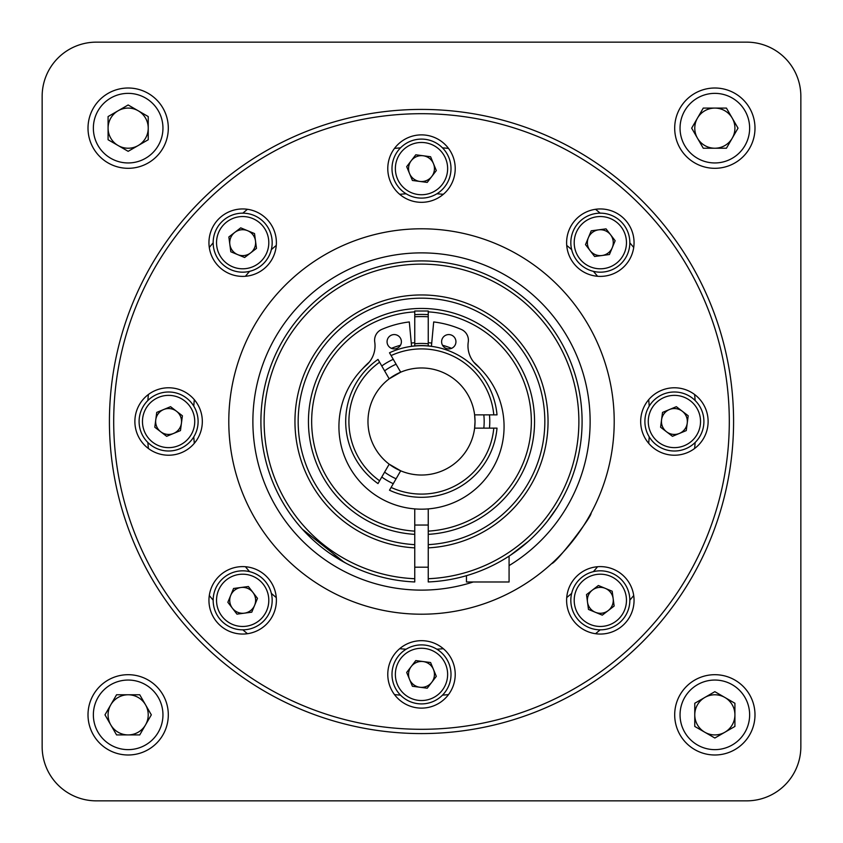 <?xml version="1.0" encoding="UTF-8"?>
<svg xmlns="http://www.w3.org/2000/svg" width="843" height="843" viewBox="0 0 843 843"><rect width="100%" height="100%" fill="white"/><g stroke="black" fill="none" stroke-linecap="round" stroke-linejoin="round"><path stroke-width="1.26" d="M414.756 544.652L414.756 547.866A126.545 126.545 0 0 1 294.955 421.5A126.545 126.545 0 0 1 421.5 294.955A126.545 126.545 0 0 1 548.045 421.5A126.545 126.545 0 0 1 428.244 547.866L428.244 544.652A123.331 123.331 0 0 0 544.831 421.5A123.331 123.331 0 0 0 421.5 298.169A123.331 123.331 0 0 0 298.169 421.5A123.331 123.331 0 0 0 414.756 544.652L414.756 534.357A113.057 113.057 0 0 1 308.443 421.5A113.057 113.057 0 0 1 421.5 308.443A113.057 113.057 0 0 1 534.557 421.5A113.057 113.057 0 0 1 428.244 534.357L428.244 544.652M428.244 534.357L428.244 531.132A109.843 109.843 0 0 0 531.343 421.5A109.843 109.843 0 0 0 428.244 311.868L428.244 311.014L414.756 311.014L414.756 311.868A109.843 109.843 0 0 0 311.657 421.5A109.843 109.843 0 0 0 414.756 531.132L414.756 534.357M428.244 578.73A157.378 157.378 0 0 0 578.878 421.5A157.378 157.378 0 0 0 421.5 264.122A157.378 157.378 0 0 0 264.122 421.5A157.378 157.378 0 0 0 414.756 578.73L414.756 581.955A160.591 160.591 0 0 1 260.909 421.5A160.591 160.591 0 0 1 421.5 260.909A160.591 160.591 0 0 1 582.091 421.5A160.591 160.591 0 0 1 428.244 581.955L428.244 547.866M344.144 562.228L302.447 529.278M330.129 553.566L346.136 563.314M411.584 346.273A75.87 75.87 0 0 1 414.756 345.925L414.756 311.868M414.756 567.191L428.244 567.191M414.756 525.041L428.244 525.041M431.416 346.273A75.87 75.87 0 0 0 428.244 345.925L428.244 342.701A79.084 79.084 0 0 1 431.721 343.08M442.522 345.261A79.084 79.084 0 0 1 451.553 348.349M473.755 362.132A79.084 79.084 0 0 1 480.531 368.876M466.464 575.664L466.464 581.986L509.077 581.986L509.077 556.106M414.756 508.898L414.756 531.132M414.756 547.866L414.756 578.73M428.244 342.701L428.244 311.868M428.244 531.132L428.244 508.898M557.002 507.686L547.56 520.995M528.308 541.417L510.753 555M362.469 368.876A79.084 79.084 0 0 1 369.245 362.132M391.447 348.349A79.084 79.084 0 0 1 400.478 345.261M411.279 343.08A79.084 79.084 0 0 1 414.756 342.701M109.421 421.5A312.079 312.079 0 0 0 421.5 733.579A312.079 312.079 0 0 0 733.579 421.5A312.079 312.079 0 0 0 421.5 109.421A312.079 312.079 0 0 0 109.421 421.5M113.7 421.5A307.8 307.8 0 0 0 421.5 729.3A307.8 307.8 0 0 0 729.3 421.5A307.8 307.8 0 0 0 421.5 113.7A307.8 307.8 0 0 0 113.7 421.5M276.388 600.332A33.72 33.72 0 0 1 242.668 634.052A33.72 33.72 0 0 1 208.948 600.332A33.72 33.72 0 0 1 242.668 566.612A33.72 33.72 0 0 1 276.388 600.332M455.22 674.4A33.72 33.72 0 0 1 421.5 708.12A33.72 33.72 0 0 1 387.78 674.4A33.72 33.72 0 0 1 421.5 640.68A33.72 33.72 0 0 1 455.22 674.4M634.052 600.332A33.72 33.72 0 0 1 600.332 634.052A33.72 33.72 0 0 1 566.612 600.332A33.72 33.72 0 0 1 600.332 566.612A33.72 33.72 0 0 1 634.052 600.332M708.12 421.5A33.72 33.72 0 0 1 674.4 455.22A33.72 33.72 0 0 1 640.68 421.5A33.72 33.72 0 0 1 674.4 387.78A33.72 33.72 0 0 1 708.12 421.5M634.052 242.668A33.72 33.72 0 0 1 600.332 276.388A33.72 33.72 0 0 1 566.612 242.668A33.72 33.72 0 0 1 600.332 208.948A33.72 33.72 0 0 1 634.052 242.668M455.22 168.6A33.72 33.72 0 0 1 421.5 202.32A33.72 33.72 0 0 1 387.78 168.6A33.72 33.72 0 0 1 421.5 134.88A33.72 33.72 0 0 1 455.22 168.6M276.388 242.668A33.72 33.72 0 0 1 242.668 276.388A33.72 33.72 0 0 1 208.948 242.668A33.72 33.72 0 0 1 242.668 208.948A33.72 33.72 0 0 1 276.388 242.668M202.32 421.5A33.72 33.72 0 0 1 168.6 455.22A33.72 33.72 0 0 1 134.88 421.5A33.72 33.72 0 0 1 168.6 387.78A33.72 33.72 0 0 1 202.32 421.5M551.628 563.64C556.296 563.008 592.46 515.874 591.069 513.06C592.429 515.937 556.201 563.113 551.628 563.64M614.21 421.5A192.71 192.71 0 0 1 421.5 614.21A192.71 192.71 0 0 1 228.79 421.5A192.71 192.71 0 0 1 421.5 228.79A192.71 192.71 0 0 1 614.21 421.5M213.163 600.332A29.505 29.505 0 0 1 242.668 570.827A29.505 29.505 0 0 1 272.173 600.332A29.505 29.505 0 0 1 242.668 629.837A29.505 29.505 0 0 1 213.163 600.332M391.995 674.4A29.505 29.505 0 0 1 421.5 644.895A29.505 29.505 0 0 1 451.005 674.4A29.505 29.505 0 0 1 421.5 703.905A29.505 29.505 0 0 1 391.995 674.4M570.827 600.332A29.505 29.505 0 0 1 611.607 573.061A29.505 29.505 0 0 1 629.837 600.332A29.505 29.505 0 0 1 589.046 627.592A29.505 29.505 0 0 1 570.827 600.332M644.895 421.5A29.505 29.505 0 0 1 674.4 391.995A29.505 29.505 0 0 1 703.905 421.5A29.505 29.505 0 0 1 674.4 451.005A29.505 29.505 0 0 1 644.895 421.5M570.827 242.668A29.505 29.505 0 0 1 600.332 213.163A29.505 29.505 0 0 1 629.837 242.668A29.505 29.505 0 0 1 600.332 272.173A29.505 29.505 0 0 1 570.827 242.668M391.995 168.6A29.505 29.505 0 0 1 421.5 139.095A29.505 29.505 0 0 1 451.005 168.6A29.505 29.505 0 0 1 421.5 198.105A29.505 29.505 0 0 1 391.995 168.6M213.163 242.668A29.505 29.505 0 0 1 242.668 213.163A29.505 29.505 0 0 1 272.173 242.668A29.505 29.505 0 0 1 242.668 272.173A29.505 29.505 0 0 1 213.163 242.668M139.095 421.5A29.505 29.505 0 0 1 168.6 391.995A29.505 29.505 0 0 1 198.105 421.5A29.505 29.505 0 0 1 168.6 451.005A29.505 29.505 0 0 1 139.095 421.5M473.25 581.986A168.621 168.621 0 0 1 252.879 421.5A168.621 168.621 0 0 1 421.5 252.879A168.621 168.621 0 0 1 509.077 565.6M242.668 574.199A26.133 26.133 0 0 1 268.801 600.332A26.133 26.133 0 0 1 242.668 626.465A26.133 26.133 0 0 1 216.535 600.332A26.133 26.133 0 0 1 242.668 574.199M395.367 674.4A26.133 26.133 0 0 1 421.5 648.267A26.133 26.133 0 0 1 447.633 674.4A26.133 26.133 0 0 1 421.5 700.533A26.133 26.133 0 0 1 395.367 674.4M590.332 624.473A26.133 26.133 0 0 1 574.199 600.332A26.133 26.133 0 0 1 610.321 576.18A26.133 26.133 0 0 1 624.473 610.321A26.133 26.133 0 0 1 590.332 624.473M648.267 421.5A26.133 26.133 0 0 1 674.4 395.367A26.133 26.133 0 0 1 700.533 421.5A26.133 26.133 0 0 1 674.4 447.633A26.133 26.133 0 0 1 648.267 421.5M600.332 216.535A26.133 26.133 0 0 1 626.465 242.668A26.133 26.133 0 0 1 600.332 268.801A26.133 26.133 0 0 1 574.199 242.668A26.133 26.133 0 0 1 600.332 216.535M421.5 142.467A26.133 26.133 0 0 1 447.633 168.6A26.133 26.133 0 0 1 421.5 194.733A26.133 26.133 0 0 1 395.367 168.6A26.133 26.133 0 0 1 421.5 142.467M216.535 242.668A26.133 26.133 0 0 1 242.668 216.535A26.133 26.133 0 0 1 268.801 242.668A26.133 26.133 0 0 1 242.668 268.801A26.133 26.133 0 0 1 216.535 242.668M142.467 421.5A26.133 26.133 0 0 1 168.6 395.367A26.133 26.133 0 0 1 194.733 421.5A26.133 26.133 0 0 1 168.6 447.633A26.133 26.133 0 0 1 142.467 421.5M414.756 314.65A107.061 107.061 0 0 1 428.244 314.65M414.756 316.799A104.922 104.922 0 0 1 428.244 316.799M255.619 600.332A12.94 12.94 0 0 1 232.405 608.214A12.94 12.94 0 0 1 240.982 587.497A12.94 12.94 0 0 1 255.619 600.332M434.44 674.4A12.94 12.94 0 0 1 409.54 679.363A12.94 12.94 0 0 1 423.186 661.565A12.94 12.94 0 0 1 434.44 674.4M613.272 600.332A12.94 12.94 0 0 1 595.379 612.292A12.94 12.94 0 0 1 592.439 590.058A12.94 12.94 0 0 1 613.272 600.332M687.34 421.5A12.94 12.94 0 0 1 666.528 431.774A12.94 12.94 0 0 1 669.437 409.54A12.94 12.94 0 0 1 687.34 421.5M613.272 242.668A12.94 12.94 0 0 1 590.058 250.561A12.94 12.94 0 0 1 598.635 229.844A12.94 12.94 0 0 1 613.272 242.668M421.5 181.54A12.94 12.94 0 0 1 411.226 160.728A12.94 12.94 0 0 1 433.46 163.637A12.94 12.94 0 0 1 421.5 181.54M255.619 242.668A12.94 12.94 0 0 1 237.726 254.639A12.94 12.94 0 0 1 234.786 232.405A12.94 12.94 0 0 1 255.619 242.668M181.54 421.5A12.94 12.94 0 0 1 160.728 431.774A12.94 12.94 0 0 1 163.637 409.54A12.94 12.94 0 0 1 181.54 421.5M414.756 343.744A78.051 78.051 0 0 1 428.244 343.744M428.244 345.893A75.902 75.902 0 0 0 414.756 345.893M493.787 428.139A72.582 72.582 0 0 1 391.11 487.423L389.498 490.215A75.796 75.796 0 0 0 497.012 428.139L474.62 428.139A53.53 53.53 0 0 0 475.031 421.5L474.62 428.139A53.53 53.53 0 0 1 400.688 470.815L389.192 464.177A53.53 53.53 0 0 1 400.688 372.184A53.53 53.53 0 0 1 474.62 414.861L475.031 421.5A53.53 53.53 0 0 0 474.62 414.861L493.787 414.861A72.582 72.582 0 0 0 391.11 355.577L389.498 352.785A75.796 75.796 0 0 1 497.012 414.861L493.787 414.861M379.613 480.784L378.001 483.576A75.796 75.796 0 0 1 378.001 359.424L379.613 362.216A72.582 72.582 0 0 0 379.613 480.784L389.192 464.177A53.53 53.53 0 0 0 400.688 470.815L391.11 487.423M448.771 348.907A7.165 7.165 0 0 1 441.606 341.742A7.165 7.165 0 0 1 448.771 334.576A7.165 7.165 0 0 1 455.937 341.742A7.165 7.165 0 0 1 448.771 348.907M394.229 348.907A7.165 7.165 0 0 1 387.063 341.742A7.165 7.165 0 0 1 394.229 334.576A7.165 7.165 0 0 1 401.394 341.742A7.165 7.165 0 0 1 394.229 348.907M483.819 414.861A62.667 62.667 0 0 1 483.819 428.139M411.584 346.357L409.308 321.942A100.296 100.296 0 0 0 381.7 329.434A11.781 11.781 0 0 0 374.735 342.026A25.69 25.69 0 0 1 366.463 365.051A82.572 82.572 0 0 0 362.037 483.893A82.572 82.572 0 0 0 480.963 483.893A82.572 82.572 0 0 0 476.537 365.051A25.69 25.69 0 0 1 468.265 342.026A11.781 11.781 0 0 0 461.3 329.434A100.296 100.296 0 0 0 433.692 321.942L431.416 346.357M489.456 414.861A68.283 68.283 0 0 1 489.456 428.139M393.27 483.671A68.283 68.283 0 0 1 381.774 477.033M381.774 365.967A68.283 68.283 0 0 1 393.27 359.329M379.613 362.216L389.192 378.823L400.688 372.184L391.11 355.577M384.598 370.857A62.667 62.667 0 0 1 396.094 364.218M396.094 478.782A62.667 62.667 0 0 1 384.598 472.143M154.796 427.222L156.735 412.406L170.549 406.684L182.404 415.778L180.465 430.594L166.651 436.316L154.796 427.222M228.864 236.957L240.719 227.852L254.523 233.574L256.483 248.39L244.628 257.494L230.813 251.772L228.864 236.957M415.778 154.796L430.594 156.735L436.316 170.549L427.222 182.404L412.406 180.465L406.684 166.651L415.778 154.796M606.043 228.864L615.148 240.719L609.426 254.523L594.61 256.483L585.506 244.628L591.228 230.813L606.043 228.864M688.204 415.778L686.265 430.594L672.451 436.316L660.596 427.222L662.535 412.406L676.349 406.684L688.204 415.778M614.136 606.043L602.281 615.148L588.477 609.426L586.517 594.61L598.372 585.506L612.187 591.228L614.136 606.043M427.222 688.204L412.406 686.265L406.684 672.451L415.778 660.596L430.594 662.535L436.316 676.349L427.222 688.204M236.957 614.136L227.852 602.281L233.574 588.477L248.39 586.517L257.494 598.372L251.772 612.187L236.957 614.136M147.862 400.509A274.439 274.439 0 0 1 148.389 394.513M148.389 448.487A274.439 274.439 0 0 1 147.862 442.491M194.311 443.323A228.242 228.242 0 0 1 193.785 436.874M194.311 399.677A228.242 228.242 0 0 0 193.785 406.126M209.296 247.463A274.439 274.439 0 0 1 213.163 242.847M245.418 276.283A228.242 228.242 0 0 1 249.602 271.351M276.283 245.418A228.242 228.242 0 0 0 271.351 249.602M242.847 213.163A274.439 274.439 0 0 1 247.463 209.296M394.513 148.389A274.439 274.439 0 0 1 400.509 147.862M399.677 194.311A228.242 228.242 0 0 1 406.126 193.785M443.323 194.311A228.242 228.242 0 0 0 436.874 193.785M442.491 147.862A274.439 274.439 0 0 1 448.487 148.389M595.537 209.296A274.439 274.439 0 0 1 600.153 213.163M566.717 245.418A228.242 228.242 0 0 1 571.649 249.602M597.582 276.283A228.242 228.242 0 0 0 593.398 271.351M629.837 242.847A274.439 274.439 0 0 1 633.704 247.463M649.215 406.126A228.242 228.242 0 0 0 648.688 399.677M648.688 443.323A228.242 228.242 0 0 0 649.215 436.874M695.138 442.491A274.439 274.439 0 0 1 694.611 448.487M694.611 394.513A274.439 274.439 0 0 1 695.138 400.509M593.398 571.649A228.242 228.242 0 0 0 597.582 566.717M566.717 597.582A228.242 228.242 0 0 0 571.649 593.398M600.153 629.837A274.439 274.439 0 0 1 595.537 633.704M633.704 595.537A274.439 274.439 0 0 1 629.837 600.153M399.677 648.688A228.242 228.242 0 0 0 406.126 649.215M400.509 695.138A274.439 274.439 0 0 1 394.513 694.611M448.487 694.611A274.439 274.439 0 0 1 442.491 695.138M443.323 648.688A228.242 228.242 0 0 1 436.874 649.215M213.163 600.153A274.439 274.439 0 0 1 209.296 595.537M249.602 571.649A228.242 228.242 0 0 1 245.418 566.717M247.463 633.704A274.439 274.439 0 0 1 242.847 629.837M276.283 597.582A228.242 228.242 0 0 1 271.351 593.398M746.677 42.15A54.173 54.173 0 0 1 800.85 96.323L800.85 746.677A54.173 54.173 0 0 1 746.677 800.85L96.323 800.85A54.173 54.173 0 0 1 42.15 746.677L42.15 96.323A54.173 54.173 0 0 1 96.323 42.15L746.677 42.15M128.157 88.009A40.148 40.148 0 0 1 168.305 128.157A40.148 40.148 0 0 1 128.157 168.305A40.148 40.148 0 0 1 88.009 128.157A40.148 40.148 0 0 1 128.157 88.009M93.362 128.157A34.795 34.795 0 0 1 128.157 93.362A34.795 34.795 0 0 1 162.952 128.157A34.795 34.795 0 0 1 128.157 162.952A34.795 34.795 0 0 1 93.362 128.157M148.231 128.157A20.074 20.074 0 0 1 118.115 145.533A20.074 20.074 0 0 1 118.115 110.77A20.074 20.074 0 0 1 148.231 128.157M108.083 139.738L108.083 116.566L128.157 104.975L148.231 116.566L148.231 139.738L128.157 151.329L108.083 139.738M88.009 714.843A40.148 40.148 0 0 1 128.157 674.695A40.148 40.148 0 0 1 168.305 714.843A40.148 40.148 0 0 1 128.157 754.991A40.148 40.148 0 0 1 88.009 714.843M128.157 749.638A34.795 34.795 0 0 1 93.362 714.843A34.795 34.795 0 0 1 128.157 680.048A34.795 34.795 0 0 1 162.952 714.843A34.795 34.795 0 0 1 128.157 749.638M128.157 694.769A20.074 20.074 0 0 1 145.533 724.885A20.074 20.074 0 0 1 110.77 724.885A20.074 20.074 0 0 1 128.157 694.769M139.738 734.917L116.566 734.917L104.975 714.843L116.566 694.769L139.738 694.769L151.329 714.843L139.738 734.917M714.843 754.991A40.148 40.148 0 0 1 674.695 714.843A40.148 40.148 0 0 1 714.843 674.695A40.148 40.148 0 0 1 754.991 714.843A40.148 40.148 0 0 1 714.843 754.991M749.638 714.843A34.795 34.795 0 0 1 714.843 749.638A34.795 34.795 0 0 1 680.048 714.843A34.795 34.795 0 0 1 714.843 680.048A34.795 34.795 0 0 1 749.638 714.843M694.769 714.843A20.074 20.074 0 0 1 724.885 697.467A20.074 20.074 0 0 1 724.885 732.23A20.074 20.074 0 0 1 694.769 714.843M734.917 703.262L734.917 726.434L714.843 738.025L694.769 726.434L694.769 703.262L714.843 691.671L734.917 703.262M754.991 128.157A40.148 40.148 0 0 1 714.843 168.305A40.148 40.148 0 0 1 674.695 128.157A40.148 40.148 0 0 1 714.843 88.009A40.148 40.148 0 0 1 754.991 128.157M714.843 93.362A34.795 34.795 0 0 1 749.638 128.157A34.795 34.795 0 0 1 714.843 162.952A34.795 34.795 0 0 1 680.048 128.157A34.795 34.795 0 0 1 714.843 93.362M714.843 148.231A20.074 20.074 0 0 1 697.467 118.115A20.074 20.074 0 0 1 732.23 118.115A20.074 20.074 0 0 1 714.843 148.231M703.262 108.083L726.434 108.083L738.025 128.157L726.434 148.231L703.262 148.231L691.671 128.157L703.262 108.083"/></g></svg>
